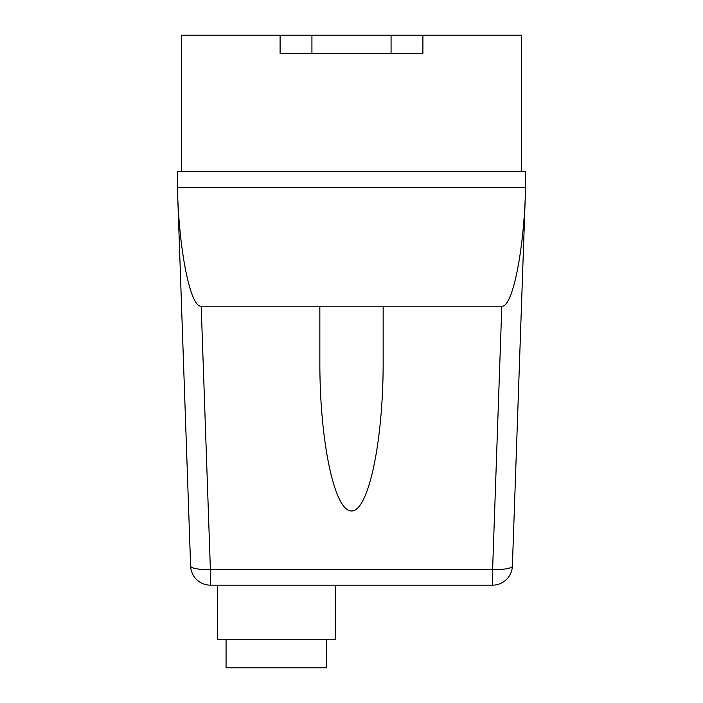 <?xml version="1.0" encoding="UTF-8"?>
<svg xmlns="http://www.w3.org/2000/svg" width="703" height="703" viewBox="0 0 703 703"><rect width="100%" height="100%" fill="white"/><g stroke="black" fill="none" stroke-linecap="round" stroke-linejoin="round"><path stroke-width="1.05" d="M326.57 639.756L326.57 667.85L226.067 667.85L226.067 639.756M335.278 585.151L335.278 639.756L217.359 639.756L217.359 585.151M383.153 306.192L383.153 362.045C383.284 441.73 368.434 511.556 351.5 510.967C334.566 511.556 319.716 441.73 319.847 362.045L319.847 306.192L501.801 306.192L492.61 569.483L492.61 585.151A19.781 19.781 0 0 0 512.382 566.056A19.781 4.113 -178 0 1 492.61 569.483L210.39 569.483A19.781 4.113 178 0 1 190.618 566.056A19.781 19.781 0 0 0 210.39 585.151L492.61 585.151M512.382 566.056L525.405 193.158C523.507 253.721 512.294 307.448 501.801 306.192M210.39 585.151L210.39 569.483L201.199 306.192C190.706 307.448 179.493 253.721 177.595 193.158L190.618 566.056M525.405 193.158L525.598 171.664L177.402 171.664L177.595 193.158M201.199 306.192L319.847 306.192M177.402 187.49L525.598 187.49M280.093 35.15L280.093 53.349L422.907 53.349L422.907 35.15L181.356 35.15L181.356 171.664M422.907 35.15L521.644 35.15L521.644 171.664M391.07 35.15L391.07 53.349M311.93 35.15L311.93 53.349"/></g></svg>
